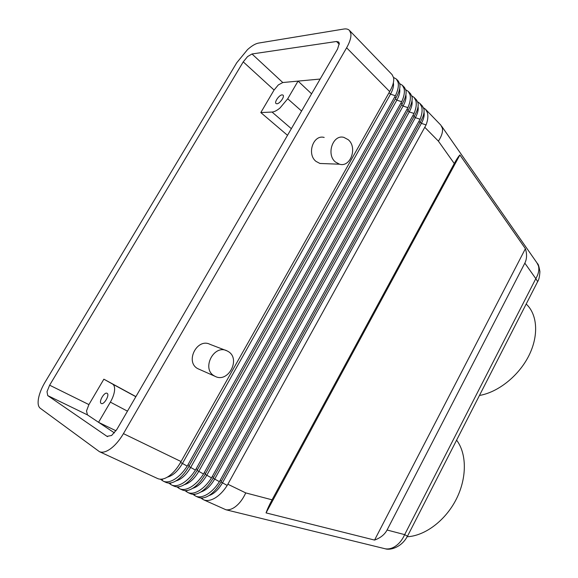 <?xml version="1.0" encoding="UTF-8"?>
<svg xmlns="http://www.w3.org/2000/svg" width="578" height="578" viewBox="0 0 578 578"><rect width="100%" height="100%" fill="white"/><g stroke="black" fill="none" stroke-linecap="round" stroke-linejoin="round"><path stroke-width="0.87" d="M393.531 77.43L396.414 79.099L398.083 82.358C398.849 85.949 397.953 90.414 395.395 95.746L187.2 466.114C183.407 472.009 179.187 476.409 174.527 479.321C170.178 481.9 166.486 482.543 163.458 481.243L160.344 479.205M163.458 481.243L166.052 482.442C169.123 483.699 172.699 483.013 176.774 480.369C181.268 477.305 185.249 472.739 188.731 466.677L396.58 96.699C399.297 91.721 400.381 87.545 399.817 84.157L398.321 81.079L396.414 79.099M424.902 127.42L438.406 141.155C441.693 136.083 443.015 131.77 442.387 128.215L440.862 125.166L425.531 109.278L427.417 112.717C428.305 116.127 427.857 120.195 426.073 124.92L227.19 485.441C223.556 491.155 219.43 495.397 214.799 498.149C210.464 500.591 206.736 501.133 203.593 499.782L200.703 497.954M454.265 163.531C456.642 159.16 458.527 156.306 459.9 154.969L525.402 248.685C527.1 254.154 526.912 258.973 524.838 263.142L387.072 530.012C384.637 534.585 380.469 537.937 374.566 540.076L266.053 512.896C267.332 509.24 269.334 504.876 272.065 499.818L454.265 163.531L438.406 141.155M536.883 262.766L538.429 265.815C539.44 269.623 538.566 273.9 535.82 278.647L537.663 281.594L537.287 282.324M537.497 263.647C538.27 263.929 539.072 266.574 539.903 271.566C539.621 276.624 538.877 279.969 537.663 281.594L407.49 536.211L404.665 534.628C402.1 540.307 398.582 544.44 394.124 547.034C391.118 548.681 388.185 549.273 385.338 548.811L383.871 548.45M114.408 432.893L87.451 414.888L86.512 410.944L88.911 404.593L103.859 379.19L135.909 396.609M88.911 404.593L49.629 385.194L47.013 391.66L47.728 395.598L87.451 414.888M107.616 436.643L106.981 436.339L111.619 435.487L116.908 429.353L337.574 49.022L339.286 43.321L338.708 42.035L336.526 41.486L339.3 44.304M272.065 499.818L245.751 492.911C242.738 499.414 238.981 504.226 234.48 507.354C231.453 509.355 228.613 510.164 225.962 509.774L203.593 499.782M181.059 461.562L123.439 433.637C119.4 440.487 114.928 445.66 110.015 449.157C105.774 452.018 102.248 452.863 99.438 451.671L157.736 478.598C160.785 479.848 164.347 479.133 168.422 476.467C172.916 473.36 176.919 468.765 180.43 462.667L390.201 90.638C393.033 85.493 394.16 81.18 393.589 77.712L392.094 74.627L349.452 30.417L350.832 33.452C351.337 37.158 349.928 41.934 346.619 47.793L389.666 91.577M399.701 83.644L402.375 85.284L404.087 88.571C404.867 92.155 404.073 96.54 401.696 101.728L195.415 470.08C191.658 475.94 187.453 480.304 182.793 483.186C178.45 485.737 174.751 486.358 171.702 485.05L168.632 483.056M171.702 485.05L174.253 486.228C177.352 487.5 180.943 486.835 185.018 484.227C189.505 481.192 193.471 476.662 196.925 470.644L402.873 102.682C405.489 97.877 406.522 93.824 405.973 90.522L404.47 87.451L402.382 85.284M405.792 89.792L408.263 91.389L410.026 94.72C410.835 98.26 410.127 102.566 407.909 107.638L203.514 473.996C199.793 479.819 195.602 484.154 190.957 487.001C186.615 489.523 182.908 490.122 179.83 488.807L176.81 486.857M179.83 488.807L182.352 489.971C185.473 491.257 189.071 490.606 193.146 488.027C197.633 485.021 201.585 480.535 205.009 474.545L409.094 108.599C411.601 103.961 412.584 100.03 412.042 96.808L410.539 93.744M411.796 95.876L414.086 97.422L415.893 100.789C416.731 104.286 416.109 108.512 414.043 113.469L211.512 477.861C207.82 483.649 203.651 487.948 199.005 490.765C194.67 493.258 190.95 493.843 187.857 492.514L184.881 490.606M187.857 492.514L190.343 493.663C193.493 494.956 197.098 494.327 201.166 491.777C205.652 488.807 209.59 484.35 212.986 478.403L415.235 114.437C417.634 109.957 418.573 106.15 418.039 103.014L416.536 99.965M417.728 101.894L419.845 103.39L421.687 106.793C422.554 110.246 422.019 114.393 420.098 119.227L219.402 481.676C215.739 487.427 211.591 491.697 206.953 494.486C202.618 496.95 198.897 497.514 195.776 496.17L192.842 494.306M195.776 496.17L198.232 497.311C201.397 498.612 205.017 498.005 209.084 495.483C213.564 492.543 217.487 488.121 220.854 482.211L421.297 120.21C423.595 115.889 424.483 112.204 423.963 109.148L422.46 106.106L419.845 103.383M99.438 451.671L40.193 408.205C38.177 406.565 37.621 403.242 38.531 398.235C39.55 393.156 41.724 387.809 45.055 382.188L236.749 62.749L247.514 49.621C251.712 45.864 255.375 43.682 258.511 43.09L343.766 29.045C346.273 28.64 348.166 29.102 349.452 30.417M323.673 163.61L319.952 163.473L316.036 161.407C306.521 154.167 313.319 134.212 324.186 137.448M335.529 162.078L339.503 164.203C350.528 167.721 357.739 147.419 348.223 139.695L343.91 137.391C332.892 134.06 325.898 154.629 335.529 162.078M215.067 376.321L197.705 368.627C184.772 361.77 197.185 337.588 210.067 344.365L227.01 350.86C213.896 343.932 201.151 368.923 214.315 375.917L215.067 376.321C228.209 383.481 241.142 358.779 228.166 351.482L227.01 350.86M282.786 82.531L252.001 53.978L247.594 56.565L243.237 61.868L274.073 90.031L278.343 84.908L282.786 82.531L320.161 79.042M301.586 111.055L287.714 98.78L279.976 108.021C276.92 110.557 274.275 111.901 272.043 112.053L291.355 128.684M103.859 379.19L112.558 384.059C114.234 385.071 114.885 387.303 114.523 390.771C114.061 394.319 112.674 398.098 110.362 402.122L127.463 411.16M276.891 103.787L276.038 103.541C274.088 102.198 279.225 94.864 282.122 94.864L283.003 95.11C284.961 96.461 279.759 103.845 276.891 103.787M101.201 403.437C98.354 401.985 104.416 391.573 107.082 393.315L107.118 393.336C110.015 394.687 103.946 405.214 101.266 403.473L101.201 403.437M526.182 304.028C537.504 314.418 538.992 335.659 528.776 355.867C518.589 376.068 497.961 392.368 479.4 395.468M407.107 536.745C424.96 535.972 445.522 520.532 456.309 499.139C467.132 477.753 466.814 453.484 456.555 440.118M116.005 430.791L98.766 422.446M98.556 422.308L110.362 402.122M287.714 98.78L298.046 81.108M287.512 135.317L260.808 112.566L274.073 90.031M260.808 112.566L272.043 112.053M311.585 93.817L298.082 81.101M49.629 385.194L243.237 61.868M252.001 53.978L336.526 41.486M424.028 112.443C424.584 115.456 423.71 119.097 421.405 123.367L222.523 482.767C218.535 489.645 213.99 493.93 208.875 495.613M423.58 107.848L425.531 109.285M418.053 106.706C418.595 109.719 417.706 113.375 415.372 117.666L214.727 479.003C210.616 486.055 205.97 490.39 200.79 492.015M411.998 100.868C412.54 103.881 411.63 107.566 409.267 111.901L206.83 475.181C202.596 482.413 197.849 486.806 192.597 488.367M405.872 94.937C406.421 97.957 405.496 101.663 403.09 106.063L198.825 471.308C194.461 478.721 189.62 483.172 184.31 484.667M399.658 88.911C400.229 91.938 399.29 95.688 396.833 100.153L190.711 467.385C186.217 474.979 181.282 479.487 175.922 480.91M393.365 82.799C393.965 85.826 393.004 89.619 390.504 94.171L182.489 463.404C177.858 471.186 172.836 475.752 167.418 477.096M123.439 433.637L346.619 47.793M525.402 248.685L374.566 540.076M266.053 512.896L459.9 154.969M106.981 436.339L47.728 395.598M537.446 263.568L441.614 126.17M394.825 96.829L395.894 97.913M524.838 263.142L535.82 278.647L404.665 534.628L387.072 530.012M189.353 465.579L187.929 464.893M400.995 103.094L402.05 104.17M197.539 469.546L196.137 468.866M407.078 109.293L408.126 110.347M205.616 473.461L204.229 472.79M413.097 115.405L414.123 116.453M213.585 477.327L212.22 476.662M419.036 121.452L420.054 122.485M245.751 492.911L227.884 484.248M221.453 481.134L220.102 480.484M135.844 396.71L112.558 384.059M227.19 485.441L220.984 481.987M202.43 499.132L202.495 497.954M426.073 124.92L421.405 123.367L420.213 122.196M219.402 481.676L213.116 478.179M194.62 495.519L194.692 494.284M420.098 119.227L415.372 117.666L414.13 116.445M211.512 477.861L205.139 474.321M186.708 491.864L186.781 490.556M414.043 113.469L409.267 111.901L407.967 110.629M203.514 473.996L197.055 470.405M178.689 488.164L178.768 486.784M407.909 107.638L403.09 106.063L401.732 104.734M401.696 101.728L396.833 100.153L395.417 98.766M195.415 470.08L188.869 466.446M170.568 484.407L170.647 482.955M395.395 95.746L390.504 94.171L389.023 92.726M187.2 466.114L180.567 462.429M162.339 480.607L162.418 479.068M319.952 163.473L339.503 164.203M414.094 97.422L416.543 99.958M408.27 91.389L410.546 93.744M407.418 536.16C402.071 546.802 390.779 550.574 385.338 548.811L225.962 509.774"/></g></svg>
